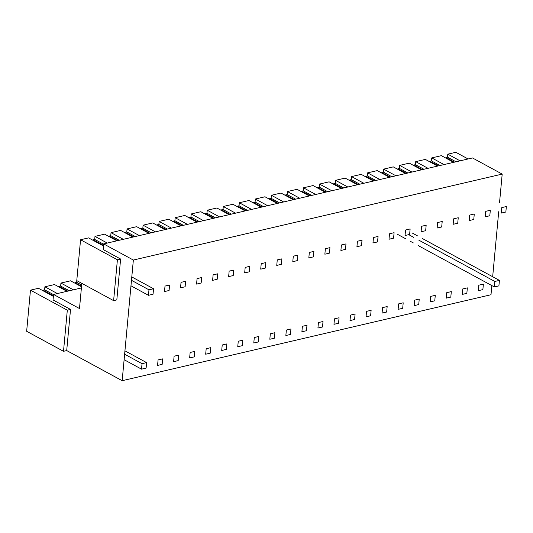 <?xml version="1.0" encoding="UTF-8"?>
<svg xmlns="http://www.w3.org/2000/svg" width="533" height="533" viewBox="0 0 533 533"><rect width="100%" height="100%" fill="white"/><g stroke="black" fill="none" stroke-linecap="round" stroke-linejoin="round"><path stroke-width="0.8" d="M43.499 291.011L43.106 290.165L53.42 295.768M59.536 287.274L59.143 286.428L67.791 291.125M75.573 283.536L75.18 282.69L81.562 286.161M53.367 296.375L38.483 288.286L30.468 290.159L26.65 331.286L63.5 351.307L66.705 350.561L122.164 380.702L491 294.736L491.846 285.588M66.971 291.318L54.519 284.549L44.899 286.794L44.619 289.812L53.527 294.649M44.619 289.812L43.106 290.165M81.509 286.761L70.556 280.811L60.935 283.056L60.655 286.074L69.303 290.771M60.655 286.074L59.143 286.428M76.845 280.651L76.692 282.337L81.669 285.042M76.692 282.337L75.18 282.69M44.899 286.794L57.351 293.556M30.468 290.159L67.311 310.179L63.5 351.307M81.396 287.953L53.547 294.449L53.033 299.932L70.523 309.433L67.311 310.179M60.935 283.056L73.387 289.819M70.523 309.433L66.705 350.561M103.655 243.907L472.485 157.948L502.193 174.091L133.357 260.051L103.655 243.907L103.129 249.531L120.611 259.031L116.827 299.886L113.616 300.639L117.407 259.778L80.563 239.757L76.772 280.611L113.616 300.639M53.547 294.449L79.49 308.547L81.822 283.356M133.357 260.051L122.164 380.702M502.193 174.091L499.521 202.826M498.701 211.694L492.672 276.72M116.894 240.823L104.615 234.154L94.994 236.392L107.273 243.068M80.563 239.757L88.578 237.885L103.462 245.973M120.611 259.031L117.407 259.778M460.072 160.846L447.793 154.17L455.808 152.298L468.087 158.974M444.036 164.584L431.757 157.908L441.377 155.663L453.656 162.338M427.999 168.321L415.72 161.646L425.341 159.4L437.62 166.076M411.962 172.059L399.683 165.383L409.304 163.138L421.583 169.814M395.926 175.79L383.647 169.121L393.267 166.876L405.546 173.551M379.889 179.528L367.61 172.859L377.231 170.613L389.51 177.289M363.852 183.265L351.573 176.596L356.384 175.47L361.194 174.351L373.473 181.027M347.816 187.003L335.537 180.334L345.157 178.089L357.436 184.764M331.779 190.741L319.5 184.072L324.311 182.946L329.121 181.826L341.4 188.502M315.743 194.478L303.464 187.809L313.084 185.564L325.37 192.24M299.706 198.216L287.427 191.547L297.048 189.302L309.333 195.977M283.669 201.954L271.39 195.285L281.011 193.039L293.297 199.715M267.639 205.691L255.354 199.016L264.974 196.777L277.26 203.453M251.603 209.429L239.317 202.753L248.938 200.515L261.223 207.19M235.566 213.167L223.28 206.491L232.901 204.252L245.187 210.928M219.529 216.904L207.244 210.229L216.871 207.99L229.15 214.659M203.493 220.642L191.207 213.966L200.834 211.728L213.113 218.397M187.456 224.38L175.17 217.704L184.798 215.465L197.077 222.134M171.419 228.117L159.14 221.442L168.761 219.203L181.04 225.872M155.383 231.855L143.104 225.179L152.724 222.941L165.003 229.61M139.346 235.593L127.067 228.917L136.688 226.678L148.967 233.347M123.31 239.33L111.031 232.654L120.651 230.416L132.93 237.085M93.595 240.616L93.202 239.763L103.515 245.367M94.994 236.392L94.714 239.41L93.202 239.763M94.714 239.41L103.622 244.254M446.394 158.394L446.001 157.541L454.476 162.145M447.793 154.17L447.513 157.188L446.001 157.541M447.513 157.188L455.988 161.799M430.358 162.132L429.964 161.279L438.439 165.883M431.757 157.908L431.477 160.926L429.964 161.279M431.477 160.926L439.952 165.53M414.321 165.863L413.928 165.017L422.403 169.621M415.72 161.646L415.44 164.664L413.928 165.017M415.44 164.664L423.915 169.267M398.284 169.601L397.891 168.754L406.366 173.358M399.683 165.383L399.404 168.401L397.891 168.754M399.404 168.401L407.878 173.005M382.248 173.338L381.855 172.492L390.329 177.096M383.647 169.121L383.367 172.139L381.855 172.492M383.367 172.139L391.842 176.743M366.211 177.076L365.818 176.23L374.293 180.834M367.61 172.859L367.33 175.877L365.818 176.23M367.33 175.877L375.805 180.48M350.174 180.814L349.781 179.967L358.256 184.571M351.573 176.596L351.294 179.614L349.781 179.967M351.294 179.614L359.768 184.218M334.138 184.551L333.745 183.705L342.219 188.309M335.537 180.334L335.257 183.352L333.745 183.705M335.257 183.352L343.732 187.956M318.101 188.289L317.708 187.443L326.189 192.047M319.5 184.072L319.22 187.09L317.708 187.443M319.22 187.09L327.695 191.693M302.064 192.027L301.671 191.18L310.153 195.784M303.464 187.809L303.184 190.827L301.671 191.18M303.184 190.827L311.658 195.431M286.028 195.764L285.635 194.918L294.116 199.522M287.427 191.547L287.147 194.565L285.635 194.918M287.147 194.565L295.622 199.169M269.991 199.502L269.598 198.656L278.079 203.26M271.39 195.285L271.11 198.303L269.598 198.656M271.11 198.303L279.585 202.906M253.955 203.24L253.561 202.393L262.043 206.997M255.354 199.016L255.074 202.04L253.561 202.393M255.074 202.04L263.549 206.644M237.925 206.977L237.531 206.124L246.006 210.735M239.317 202.753L239.037 205.778L237.531 206.124M239.037 205.778L247.512 210.382M221.888 210.715L221.495 209.862L229.97 214.473M223.28 206.491L223.001 209.516L221.495 209.862M223.001 209.516L231.482 214.119M205.851 214.453L205.458 213.6L213.933 218.21M207.244 210.229L206.964 213.253L205.458 213.6M206.964 213.253L215.445 217.857M189.815 218.19L189.422 217.337L197.896 221.948M191.207 213.966L190.927 216.991L189.422 217.337M190.927 216.991L199.409 221.595M173.778 221.928L173.385 221.075L181.86 225.686M175.17 217.704L174.891 220.729L173.385 221.075M174.891 220.729L183.372 225.332M157.741 225.666L157.348 224.813L165.823 229.423M159.14 221.442L158.854 224.46L157.348 224.813M158.854 224.46L167.335 229.07M141.705 229.403L141.312 228.55L149.786 233.161M143.104 225.179L142.824 228.197L141.312 228.55M142.824 228.197L151.299 232.808M125.668 233.141L125.275 232.288L133.75 236.899M127.067 228.917L126.787 231.935L125.275 232.288M126.787 231.935L135.262 236.545M109.631 236.879L109.238 236.026L117.713 240.636M111.031 232.654L110.751 235.673L109.238 236.026M110.751 235.673L119.225 240.283M494.331 286.941L498.908 285.875L499.421 280.391L494.837 281.457L494.331 286.941L418.232 245.586M397.638 234.393L405.493 238.664M410.383 241.322L413.341 242.928M408.711 234.653L413.848 237.445M418.738 240.103L494.837 281.457M412.076 232.921L417.492 235.866M422.383 238.524L499.421 280.391M501.766 207.604L501.26 213.087L505.844 212.014L506.35 206.531L501.766 207.604M478.294 290.678L482.871 289.612L483.384 284.129L478.801 285.195L478.294 290.678M485.73 211.341L485.223 216.824L489.807 215.752L490.313 210.269L485.73 211.341M462.258 294.416L466.841 293.35L467.348 287.86L462.764 288.933L462.258 294.416M469.693 215.079L469.187 220.562L473.77 219.489L474.277 214.006L469.693 215.079M446.221 298.154L450.805 297.088L451.311 291.598L446.727 292.67L446.221 298.154M453.656 218.816L453.15 224.3L457.734 223.227L458.24 217.744L453.656 218.816M430.184 301.891L434.768 300.825L435.274 295.335L430.691 296.408L430.184 301.891M437.626 222.547L437.113 228.037L441.697 226.965L442.203 221.481L437.626 222.547M414.148 305.629L418.731 304.556L419.238 299.073L414.654 300.146L414.148 305.629M421.59 226.285L421.077 231.775L425.66 230.702L426.167 225.219L421.59 226.285M398.111 309.367L402.695 308.294L403.201 302.811L398.617 303.883L398.111 309.367M405.553 230.023L405.04 235.506L409.624 234.44L410.13 228.957L405.553 230.023M382.074 313.104L386.658 312.032L387.165 306.548L382.581 307.621L382.074 313.104M389.516 233.76L389.003 239.244L393.587 238.178L394.094 232.694L389.516 233.76M366.038 316.842L370.622 315.769L371.128 310.286L366.551 311.359L366.038 316.842M373.48 237.498L372.967 242.981L377.551 241.915L378.057 236.432L373.48 237.498M350.001 320.58L354.585 319.507L355.091 314.024L350.514 315.09L350.001 320.58M357.443 241.236L356.93 246.719L361.514 245.653L362.02 240.17L357.443 241.236M333.964 324.317L338.548 323.245L339.055 317.761L334.477 318.827L333.964 324.317M341.406 244.973L340.893 250.457L345.477 249.391L345.99 243.907L341.406 244.973M317.928 328.055L322.512 326.982L323.018 321.499L318.441 322.565L317.928 328.055M325.37 248.711L324.864 254.194L329.441 253.128L329.954 247.645L325.37 248.711M301.891 331.786L306.475 330.72L306.981 325.237L302.404 326.303L301.891 331.786M309.333 252.449L308.827 257.932L313.404 256.866L313.917 251.383L309.333 252.449M285.855 335.524L290.438 334.457L290.951 328.974L286.368 330.04L285.855 335.524M293.297 256.186L292.79 261.67L297.367 260.604L297.88 255.12L293.297 256.186M269.825 339.261L274.402 338.195L274.915 332.712L270.331 333.778L269.825 339.261M277.26 259.924L276.754 265.407L281.331 264.341L281.844 258.858L277.26 259.924M253.788 342.999L258.365 341.933L258.878 336.45L254.294 337.516L253.788 342.999M261.223 263.662L260.717 269.145L265.294 268.079L265.807 262.596L261.223 263.662M237.751 346.736L242.328 345.67L242.841 340.187L238.258 341.253L237.751 346.736M245.187 267.399L244.68 272.883L249.264 271.817L249.77 266.333L245.187 267.399M221.715 350.474L226.292 349.408L226.805 343.925L222.221 344.991L221.715 350.474M229.15 271.137L228.644 276.62L233.227 275.554L233.734 270.071L229.15 271.137M205.678 354.212L210.255 353.146L210.768 347.663L206.184 348.729L205.678 354.212M213.113 274.875L212.607 280.358L217.191 279.292L217.697 273.809L213.113 274.875M189.641 357.949L194.219 356.883L194.732 351.4L190.148 352.466L189.641 357.949M197.077 278.612L196.57 284.096L201.154 283.03L201.661 277.546L197.077 278.612M173.605 361.687L178.189 360.621L178.695 355.138L174.111 356.204L173.605 361.687M181.04 282.35L180.534 287.833L185.118 286.767L185.624 281.284L181.04 282.35M157.568 365.425L162.152 364.359L162.658 358.876L158.074 359.942L157.568 365.425M165.003 286.088L164.497 291.571L169.081 290.505L169.587 285.022L165.003 286.088M141.531 369.162L146.115 368.096L146.622 362.613L142.038 363.679L141.531 369.162L124.109 359.695M124.622 354.212L142.038 363.679M124.935 350.827L146.622 362.613M148.974 289.825L148.46 295.309L153.044 294.243L153.551 288.759L148.974 289.825L131.478 280.318M130.965 285.801L148.46 295.309M131.791 276.927L153.551 288.759"/></g></svg>
